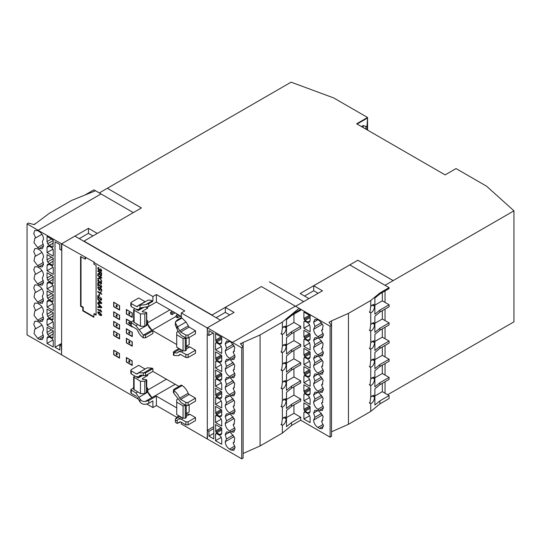 <?xml version="1.0" encoding="UTF-8"?>
<svg xmlns="http://www.w3.org/2000/svg" width="541" height="541" viewBox="0 0 541 541"><rect width="100%" height="100%" fill="white"/><g stroke="black" fill="none" stroke-linecap="round" stroke-linejoin="round"><path stroke-width="0.81" d="M374.879 395.958L382.318 391.664L389.087 395.572L379.924 400.861L374.879 405.026L374.879 388.878L379.924 384.719L379.924 382.697L374.879 386.862L374.879 370.713L379.924 366.555L379.924 364.533L374.879 368.692L374.879 352.549L379.924 348.384L379.924 346.368L374.879 350.527L374.879 334.385L379.924 330.22L379.924 328.204L374.879 332.363L374.879 316.215L379.924 312.056L379.924 310.04L374.879 314.199L374.879 298.05L379.924 293.891L389.087 288.596L389.087 287.643L349.763 264.934L357.838 260.248L393.124 280.617L513.95 210.834L486.636 186.239L456.049 168.576L445.128 174.885L356.634 123.794L367.562 117.485L367.562 117.992L357.074 124.045M304.529 296.042L313.712 290.74L313.712 285.749L349.763 264.934L385.05 285.283L393.124 280.617M232.434 342.46L207.413 327.792L234.07 312.4L225.333 307.356L261.384 286.541L295.339 306.145L232.434 342.46L241.719 347.822L243.119 347.018L240.414 343.663L260.072 334.96L282.355 322.091L299.092 308.289L300.708 309.249L291.545 314.544L299.092 308.316L295.359 306.132M291.545 314.544L291.545 315.525L300.708 310.23L300.708 309.276L330.098 326.243L330.098 437.169L331.498 436.364L331.498 325.432L328.996 322.335L331.545 320.86L331.498 431.819M389.087 395.572L389.087 398.568L379.924 403.863L379.924 400.861M370.741 306.287L373.797 304.4L374.582 306.368C374.149 309.804 372.871 311.941 370.741 312.786L369.916 312.597L370.741 306.287L370.734 300.505L379.924 292.931L379.924 293.891M370.741 324.458L373.797 322.564L374.582 324.539C374.149 327.968 372.871 330.105 370.741 330.95L369.916 330.767L370.741 324.458L370.741 312.786L369.3 311.941M370.741 342.622L373.797 340.735L374.582 342.703C374.149 346.132 372.871 348.269 370.741 349.114L369.916 348.931L370.741 342.622L370.741 330.95L369.3 330.105M370.741 360.786L373.797 358.899L374.582 360.867C374.149 364.296 372.871 366.433 370.741 367.285L369.916 367.096L370.741 360.786L370.741 349.114L369.3 348.276M370.741 378.95L373.797 377.063L374.582 379.031C374.149 382.46 372.871 384.597 370.741 385.449L369.916 385.26L370.741 378.95L370.741 367.285L369.3 366.44M370.741 397.114L373.797 395.228L374.582 397.195C374.149 400.624 372.871 402.768 370.741 403.613L369.916 403.424L370.741 397.114L370.741 385.449L369.3 384.604M331.545 431.792L348.451 424.306L370.734 411.437L370.741 403.613L369.3 402.768M370.734 411.437L379.924 403.863M348.451 424.306L348.451 313.374L370.734 300.505M331.545 320.86L348.451 313.374M330.098 326.243L331.498 325.432M319.501 337.604L317.865 336.658C315.295 334.865 313.875 332.404 313.604 329.28L314.896 326.494L313.604 322.22L314.848 319.454L317.865 319.758L319.501 320.705L323.133 325.608L322.28 330.057L321.503 330.308L323.403 334.751L322.274 337.882L319.501 337.604L323.43 335.339M314.848 326.521L321.604 322.625M319.501 355.768L317.865 354.828C315.295 353.03 313.875 350.568 313.604 347.444L314.896 344.664L313.604 340.384L314.848 337.618L317.865 337.922L319.501 338.869L323.133 343.772L322.28 348.221L321.503 348.472L323.403 352.915L322.274 356.052L319.501 355.768L323.43 353.503M314.848 344.685L321.604 340.789M319.501 373.939L317.865 372.992C315.295 371.194 313.875 368.732 313.604 365.608L314.896 362.828L313.604 358.548L314.848 355.782L317.865 356.086L319.501 357.033L323.133 361.936L322.28 366.392L321.503 366.636L323.403 371.079L322.274 374.216L319.501 373.939L323.43 371.667M314.848 362.849L321.604 358.953M319.501 392.103L317.865 391.157C315.295 389.358 313.875 386.903 313.604 383.779L314.896 380.992L313.604 376.712L314.848 373.953L317.865 374.25L319.501 375.197L323.133 380.1L322.28 384.556L321.503 384.807L323.403 389.25L322.274 392.381L319.501 392.103L323.43 389.831M314.848 381.02L321.604 377.118M319.501 410.267L317.865 409.321C315.295 407.522 313.875 405.067 313.604 401.943L314.896 399.157L313.604 394.876L314.848 392.117L317.865 392.414L319.501 393.361L323.133 398.264L322.28 402.72L321.503 402.971L323.403 407.414L322.274 410.545L319.501 410.267L323.43 407.995M314.848 399.184L321.604 395.282M319.501 428.431L317.865 427.485C315.295 425.693 313.875 423.231 313.604 420.107L314.896 417.321L313.604 413.04L314.848 410.281L317.865 410.585L319.501 411.525L323.133 416.435L322.28 420.884L321.503 421.135L323.403 425.578L322.274 428.709L319.501 428.431L323.43 426.159M314.848 417.348L321.604 413.446M310.108 315.66L303.893 312.069L303.893 318.507L305.002 320.407L307.924 322.091L310.108 320.827L310.108 315.66M310.108 320.827L309.466 322.247L307.924 322.091M303.893 321.787L304.218 321.084L305.002 321.165L307.924 322.849L309.466 324.478L310.108 326.629L310.108 331.802L303.893 328.218L303.893 321.787L304.989 321.158M310.108 333.824L303.893 330.24L303.893 336.671L305.002 338.571L307.924 340.255L310.108 338.991L310.108 333.824M310.108 338.991L309.466 340.411L307.924 340.255M303.893 339.951L304.218 339.248L305.002 339.329L307.924 341.013L309.466 342.642L310.108 344.8L310.108 349.966L303.893 346.382L303.893 339.951L304.989 339.322M310.108 351.988L303.893 348.404L303.893 354.835L305.002 356.735L307.924 358.419L310.108 357.161L310.108 351.988M310.108 357.161L309.466 358.575L307.924 358.419M303.893 358.115L304.218 357.412L305.002 357.493L307.924 359.177L309.466 360.806L310.108 362.964L310.108 368.137L303.893 364.546L303.893 358.115L304.989 357.486M310.108 370.152L303.893 366.568L303.893 372.999L305.002 374.899L307.924 376.583L310.108 375.326L310.108 370.152M310.108 375.326L309.466 376.739L307.924 376.583M303.893 376.279L304.218 375.576L305.002 375.657L307.924 377.341L309.466 378.971L310.108 381.128L310.108 386.301L303.893 382.717L303.893 376.279L304.989 375.65M310.108 388.316L303.893 384.732L303.893 391.163L305.002 393.07L307.924 394.747L310.108 393.49L310.108 388.316M310.108 393.49L309.466 394.91L307.924 394.747M303.893 394.443L304.218 393.74L305.002 393.821L307.924 395.505L309.466 397.135L310.108 399.292L310.108 404.465L303.893 400.881L303.893 394.443L304.989 393.814M310.108 406.48L303.893 402.896L303.893 409.327L305.002 411.234L307.924 412.918L310.108 411.654L310.108 406.48M310.108 411.654L309.466 413.074L307.924 412.918M303.893 412.607L304.218 411.904L305.002 411.992L307.924 413.676L309.466 415.305L310.108 417.456L310.108 422.629L303.893 419.045L303.893 412.607L304.989 411.978M300.708 326.379L291.545 331.674L291.545 333.689L300.708 328.401L300.708 326.379L293.939 322.47L293.939 314.145M300.708 344.543L291.545 349.838L291.545 351.853L300.708 346.565L300.708 344.543L293.939 340.634L293.939 332.309M300.708 362.707L291.545 368.002L291.545 370.024L300.708 364.729L300.708 362.707L293.939 358.798L293.939 350.473M300.708 380.878L291.545 386.166L291.545 388.188L300.708 382.893L300.708 380.878L293.939 376.962L293.939 368.637M300.708 399.042L291.545 404.33L291.545 406.352L300.708 401.057L300.708 399.042L293.939 395.126L293.939 386.801M330.098 437.169L300.708 420.201L300.708 417.206L293.939 413.297L293.939 404.966M291.545 406.352L286.493 410.511L286.493 426.66L291.545 422.501L291.545 425.497L300.708 420.201M213.749 428.56L208.941 431.333L207.413 430.453L207.413 439.001L241.719 458.836L243.119 458.024L243.119 347.018M393.104 391.589L387.647 394.741M171.997 314.673L170.598 313.868L170.598 312.252L171.997 313.056L171.997 314.673L175.149 312.854M177.549 317.878L176.15 317.073L176.15 315.457L177.549 316.262L177.549 317.878L180.694 316.059M171.997 313.056L173.749 312.049M172.349 311.237L170.598 312.252M177.549 316.262L179.301 315.254M177.901 314.443L176.15 315.457M186.246 338.253L186.246 350.257L185.238 350.838L185.238 338.477L185.894 338.098L181.269 335.427L177.996 331.288L175.372 324.999M178.084 398.873L176.718 399.657L176.718 414.541L183.054 418.2L185.238 418.2L186.246 417.618L186.246 405.615M117.187 354.896L116.849 354.815C116.004 353.821 116.004 353.314 116.849 353.3M117.187 335.67L116.849 335.589C116.004 334.595 116.004 334.095 116.849 334.074M117.187 316.444L116.849 316.363C116.004 315.369 116.004 314.869 116.849 314.848M129.86 323.761L129.522 323.68C128.677 322.686 128.677 322.186 129.522 322.166M129.86 342.987L129.522 342.906C128.677 341.912 128.677 341.405 129.522 341.391M129.86 362.206L129.522 362.132C128.677 361.138 128.677 360.631 129.522 360.617M117.187 326.054L116.849 325.98C116.004 324.985 116.004 324.478 116.849 324.465M117.187 306.828L116.849 306.754C116.004 305.76 116.004 305.252 116.849 305.239M129.86 333.371L129.522 333.29C128.677 332.302 128.677 331.795 129.522 331.782M129.86 314.145L129.522 314.071C128.677 313.077 128.677 312.57 129.522 312.556M144.819 326.243L146.557 325.236L146.557 312.874L144.819 313.881L144.819 326.243L140.444 326.243L140.444 313.881L134.107 310.223L133.661 309.587L134.763 308.58M146.226 312.272L146.557 312.874L146.226 312.272L142.621 311.9L142.29 311.298L147.659 308.201L146.151 307.329M146.226 324.634L146.557 325.236L146.226 324.634M178.469 331.281L176.718 332.296L176.718 347.18L183.054 350.838L185.238 350.838M185.894 402.436L185.894 405.459L188.079 405.459L195.504 401.172L195.504 398.142L188.079 402.436L185.894 402.436L180.599 399.38L179.653 398.203C178.327 394.93 176.4 392.401 173.877 390.609L173.424 389.96L173.424 392.719L181.269 402.788L185.894 405.459L183.054 405.838L176.718 402.179M134.763 375.941L133.661 376.955L133.661 389.317L140.444 393.605L140.444 381.243L144.819 381.243L146.564 380.228L146.226 379.633L142.621 379.268L142.29 378.659L142.621 379.268M146.226 391.995L146.564 392.59L144.819 393.605L140.444 393.605M146.564 392.59L146.226 379.633M144.819 381.243L144.819 393.605M116.633 353.429C115.788 353.442 115.788 353.949 116.633 354.937C117.478 354.923 117.478 354.423 116.633 353.429L116.173 353.388M116.633 334.203C115.788 334.216 115.788 334.723 116.633 335.718C117.478 335.697 117.478 335.197 116.633 334.203L116.173 334.162M116.633 314.977C115.788 314.99 115.788 315.498 116.633 316.492C117.478 316.471 117.478 315.971 116.633 314.977L116.173 314.936M129.306 322.294C128.454 322.308 128.454 322.815 129.306 323.809C130.151 323.788 130.151 323.288 129.306 322.294L128.846 322.253M129.306 341.52C128.454 341.533 128.454 342.04 129.306 343.035C130.151 343.014 130.151 342.514 129.306 341.52L128.846 341.479M129.306 360.746C128.454 360.759 128.454 361.266 129.306 362.254C130.151 362.24 130.151 361.733 129.306 360.746L128.846 360.705M116.633 324.586C115.788 324.607 115.788 325.107 116.633 326.101C117.478 326.088 117.478 325.581 116.633 324.586L116.173 324.553M116.633 305.367C115.788 305.381 115.788 305.888 116.633 306.875C117.478 306.862 117.478 306.355 116.633 305.367L116.173 305.327M129.306 331.904C128.454 331.924 128.454 332.424 129.306 333.418C130.151 333.405 130.151 332.898 129.306 331.904L128.846 331.87M129.306 312.678C128.454 312.698 128.454 313.198 129.306 314.193C130.151 314.179 130.151 313.672 129.306 312.678L128.846 312.644M133.661 309.587L133.661 321.949L140.444 326.243M140.444 313.881L144.819 313.881M185.238 338.477L183.054 338.477L176.718 334.818M140.444 381.243L133.661 376.955M119.419 357.872L119.419 353.713L113.847 350.494L113.847 354.659L119.581 357.777M119.419 338.646L119.419 334.487L113.847 331.268L113.847 335.434L119.581 338.551M119.419 319.427L119.419 315.261L113.847 312.042L113.847 316.208L119.581 319.332M130.976 321.936L126.52 319.359L126.52 323.525L132.092 326.46M132.092 345.963L132.092 341.804L126.52 338.585L126.52 342.751L132.254 345.868M132.092 365.189L132.092 361.03L126.52 357.811L126.52 361.97L132.254 365.094M119.419 329.036L119.419 324.87L113.847 321.658L113.847 325.817L119.581 328.942M119.419 309.81L119.419 305.651L113.847 302.433L113.847 306.591L119.581 309.716M132.092 336.353L132.092 332.188L126.52 328.975L126.52 333.134L132.254 336.259M132.092 317.127L132.092 312.962L126.52 309.75L126.52 313.908L132.254 317.033M99.977 273.888L99.977 272.59L101.302 273.361L101.302 274.794L100.646 275.396L99.977 273.888M101.302 273.361L101.323 274.787L100.646 275.396M101.323 302.933L99.416 302.656L99.416 301.141L101.323 302.946L99.416 301.141M101.323 307.173L99.416 306.896L99.416 305.381L101.323 307.187L99.416 305.381M98.144 312.826L99.72 312.854L101.302 314.646L99.72 314.619L98.144 312.826L98.313 312.428M99.72 312.854L101.323 314.632L101.147 315.045M49.224 245.398L52.93 247.163L53.255 240.021L47.04 236.437L47.04 241.611L47.682 243.768L49.224 245.398L53.255 243.071M49.224 281.726L52.93 283.491L53.255 276.356L47.04 272.772L47.04 277.939L47.682 280.096L49.224 281.726L53.255 279.399M49.224 318.054L52.93 319.819L53.255 312.684L47.04 309.1L47.04 314.274L47.682 316.424L49.224 318.054L53.255 315.734M52.139 338.659L49.224 336.975L47.682 336.82L47.04 338.24L47.04 343.413L53.255 346.997L53.248 340.56L52.139 338.659M52.139 302.331L49.224 300.647L47.682 300.492L47.04 301.912L47.04 307.078L53.255 310.662L53.248 304.231L52.139 302.331M52.139 266.003L49.224 264.319L47.682 264.164L47.04 265.577L47.04 270.75L53.255 274.334L53.248 267.903L52.139 266.003M52.139 247.839L49.224 246.155L47.682 245.993L47.04 247.413L47.04 252.586L53.255 256.17L53.248 249.739L52.139 247.839M52.139 284.167L49.224 282.483L47.682 282.328L47.04 283.741L47.04 288.914L53.255 292.498L53.248 286.067L52.139 284.167M52.139 320.495L49.224 318.811L47.682 318.656L47.04 320.076L47.04 325.249L53.255 328.833L53.248 322.395L52.139 320.495M49.224 336.218L52.93 337.983L53.255 330.849L47.04 327.264L47.04 332.438L47.682 334.588L49.224 336.218L53.255 333.898M49.224 299.89L52.93 301.655L53.255 294.52L47.04 290.936L47.04 296.103L47.682 298.26L49.224 299.89L53.255 297.564M49.224 263.562L52.93 265.327L53.255 258.192L47.04 254.601L47.04 259.775L47.682 261.932L49.224 263.562L53.255 261.235M143.608 307.511L138.253 310.602L136.082 309.337M142.621 311.9L142.29 311.298L142.29 311.805M182.398 336.083L184.792 337.219M184.792 404.58L182.391 403.444M136.082 376.698L138.253 377.963L142.689 375.407M119.581 353.618L113.684 350.21L113.684 354.754L119.581 358.156L119.419 353.713M119.419 334.487L113.684 330.984L113.684 335.528L119.581 338.93L119.581 334.392M119.419 315.261L113.684 311.758L113.684 316.302L119.581 319.704L119.581 315.166M132.092 341.804L126.351 338.301L126.351 342.845L132.254 346.247L132.254 341.709M132.254 360.935L126.351 357.527L126.351 362.064L132.254 365.473L132.092 361.03M119.419 324.87L113.684 321.374L113.684 325.912L119.581 329.32L119.581 324.776M119.419 305.651L113.684 302.149L113.684 306.686L119.581 310.094L119.581 305.557M132.092 332.188L126.351 328.691L126.351 333.229L132.254 336.637L132.254 332.093M132.092 312.962L126.351 309.466L126.351 314.003L132.254 317.411L132.254 312.867M101.323 273.347L99.977 272.59M101.323 314.632L101.153 315.038M98.164 312.813L99.74 312.84M215.514 440.678L215.514 434.247L215.839 433.537L216.623 433.625L219.538 435.309L221.086 436.939L221.722 439.089L221.722 444.262L215.514 440.678L221.296 437.338M219.538 434.551L215.839 432.043L215.514 424.529L221.722 428.114L221.722 433.287L221.086 434.707L219.538 434.551L221.722 433.287M215.514 422.514L215.514 416.083L215.839 415.373L216.623 415.461L219.538 417.145L221.086 418.775L221.722 420.925L221.722 426.098L215.514 422.514L221.296 419.174M219.538 416.387L215.839 413.879L215.514 406.365L221.722 409.95L221.722 415.123L221.086 416.543L219.538 416.387L221.722 415.123M215.514 404.35L215.839 397.209L219.538 398.974L221.086 400.604L221.722 402.761L221.722 407.934L215.514 404.35L221.296 401.009M219.538 398.217L215.839 395.714L215.514 388.201L221.722 391.785L221.722 396.959L221.086 398.379L219.538 398.217L221.722 396.959M215.514 386.186L215.514 379.748L215.839 379.045L216.623 379.126L219.538 380.81L221.086 382.44L221.722 384.597L221.722 389.77L215.514 386.186L221.296 382.845M219.538 380.053L215.839 377.55L215.514 370.037L221.722 373.621L221.722 378.795L221.086 380.208L219.538 380.053L221.722 378.795M215.514 368.015L215.839 360.881L219.538 362.646L221.086 364.276L221.722 366.433L221.722 371.606L215.514 368.015L221.296 364.681M219.538 361.888L215.839 359.386L215.514 351.873L221.722 355.457L221.722 360.631L221.086 362.044L219.538 361.888L221.722 360.631M215.514 349.851L215.514 343.42L215.839 342.717L216.623 342.798L219.538 344.482L221.086 346.112L221.722 348.269L221.722 353.435L215.514 349.851L221.296 346.517M219.538 343.724L215.839 341.222L215.514 333.709L221.722 337.293L221.722 342.467L221.086 343.88L219.538 343.724L221.722 342.467M33.846 224.529L36.22 223.156M95.5 190.77L93.911 189.85L84.89 195.064M291.646 425.442L282.355 433.098L260.072 445.967L243.119 453.473L243.166 342.473L240.63 343.934M243.166 342.473L240.427 343.684M101.762 312.001L97.806 309.723L97.806 309.154M100.896 310.94L97.786 309.141L97.786 309.729L101.762 312.029L100.356 309.486M101.397 300.187L100.646 300.106L98.847 297.503L100.619 300.12L101.39 300.194L101.715 299.335L100.592 297.219L101.302 299.085L100.626 299.531L97.786 295.474L97.786 298.483L98.246 298.747L97.806 298.47L97.806 295.487M98.847 297.503L98.266 296.495L98.827 297.509M100.626 299.531L101.323 299.072L100.646 299.518L101.323 299.072L100.612 297.232M101.762 294.331L97.806 292.045L97.806 291.484M100.896 293.269L97.786 291.471L97.786 292.059L101.762 294.358L100.356 291.809M98.246 286L97.806 285.743L97.806 282.767M98.847 284.776L100.619 287.393L101.39 287.467L100.646 287.386L98.827 284.789M101.39 287.467L101.715 286.608L100.592 284.492L101.323 286.345L100.646 286.798L101.323 286.345L100.612 284.505M97.806 278.257L97.806 279.041L100.159 278.412L101.715 281.279L99.835 277.046L101.715 278.128L101.715 277.54L97.786 275.274L97.786 275.863L99.159 276.654L99.808 277.77L97.786 278.263L97.786 279.055L100.139 278.426L101.715 281.225M101.715 278.101L99.835 277.046M97.806 275.281L97.806 275.849L99.186 276.64L99.781 277.783M98.969 270.568L97.752 268.356L98.083 267.531L97.732 268.37L98.949 270.581L99.909 270.277L98.949 270.581M99.936 270.27L100.7 271.359L101.383 271.42L101.715 270.635L100.68 268.694L101.302 270.419L100.714 270.777L101.323 270.405L100.694 268.708M101.397 271.413L100.721 271.345M100.734 270.764L101.323 270.405L100.714 270.777L99.618 269.087L98.935 269.986L98.144 268.627L98.908 268.201L98.841 267.579L98.077 267.538M98.935 269.986L99.645 269.073M98.929 268.187L98.164 268.613L98.929 268.187M148.153 300.113L138.692 305.415L145.685 304.63L152.204 300.864C151.575 300.302 150.229 300.052 148.153 300.113L139.632 305.036M145.13 301.695L138.699 297.983L131.267 302.27L130.814 302.906L131.267 303.535L136.562 306.591L137.509 306.504L138.692 305.415M140.011 304.962L140.011 308.045L148.748 306.436L148.748 303.663L145.685 304.63M148.748 303.663L152.9 301.269L152.204 300.864M139.997 308.052L138.543 309.472L135.892 309.236L131.267 306.564L130.814 305.929L130.814 302.906M133.661 320.319L130.814 322.328L135.892 325.635L143.284 335.068L143.284 337.814L145.468 337.834L152.9 333.54L152.9 330.781L145.468 335.068L143.399 335.129L151.92 330.213C149.323 328.36 147.903 325.858 147.659 322.707L147.659 320.563L146.739 321.097M147.659 308.201L147.659 306.936M143.284 337.814C140.761 336.022 138.834 333.493 137.509 330.22L136.562 329.043L131.267 325.986L130.814 325.357L130.814 322.328M179.991 349.073L173.769 352.664L173.877 351.467L179.01 348.505M181.478 349.932L177.164 353.002L173.877 352.732L173.424 352.103L173.424 354.862L173.877 355.471L178.469 355.653L179.822 354.402M180.045 354.328L179.653 354.551L180.599 354.47L185.894 357.527L185.894 354.497L188.079 354.497L195.504 350.21L189.79 346.909L187.159 346.646L186.246 347.18M195.504 350.21L195.504 353.239L188.079 357.527L185.894 357.527M178.638 351.569L181.269 351.826L185.894 354.497M176.352 313.55L177.529 314.659M180.268 316.309L181.303 316.904M186.246 346.22L189.167 344.529L189.167 337.469M189.12 327.095L186.057 322.003L181.979 318.061L175.494 321.807L175.345 322.632L179.653 330.835L180.599 332.018L185.894 335.068L188.079 335.068L195.504 330.781L189.12 327.095L180.599 332.018M195.504 330.781L195.504 333.811L188.079 338.098L185.894 338.098L185.894 335.068M181.979 318.061L181.303 317.668L177.15 320.062L175.494 321.807M181.303 316.411L156.39 302.027L148.748 306.436M179.653 421.919L180.599 421.831L185.894 424.888L188.079 424.888L195.504 420.6L195.504 417.571L188.079 421.858L185.894 421.858L181.269 419.187L178.625 418.95L177.15 420.377C175.926 420.891 175.331 420.472 175.372 419.099L175.345 422.19L177.15 423.461L179.91 421.892M177.252 420.316L177.15 423.461M179.991 416.435L175.372 419.099L177.15 416.942L179.01 415.867M186.246 413.581L189.167 411.897L189.167 404.83M173.681 390.453L182.175 385.544L181.303 385.043L173.877 389.331L173.681 390.453M182.175 385.544C184.799 387.322 186.801 389.899 188.173 393.28L189.12 394.457L195.504 398.142M130.814 370.267L130.814 373.297L131.267 373.926L135.892 376.597L138.523 376.854L139.997 375.42L145.468 375.691L152.9 371.403L152.9 368.644L145.468 372.932L138.692 372.769L137.509 373.872L136.562 373.953L131.267 370.896L130.814 370.267L131.267 369.638L138.699 365.344L145.123 369.057M143.527 373.047L152.028 368.137L152.9 368.644M142.29 379.167L142.29 378.659L147.659 375.562L147.659 374.426M146.672 374.994L147.659 375.562M175.189 384.266L151.92 397.574C149.323 395.721 147.903 393.219 147.659 390.075L147.659 387.924L146.739 388.458M137.509 397.581L140.011 402.017C141.465 403.782 143.372 404.533 145.739 404.269L148.748 403.315L148.748 400.543L145.002 401.571C142.75 401.659 141.086 400.78 140.011 398.927L135.892 392.996L130.814 389.696L133.661 387.681M130.814 389.696L130.814 392.719L131.267 393.354L136.562 396.404M148.748 400.543L156.39 396.127L156.39 405.54L152.9 407.556L152.9 400.915L148.748 403.315M101.404 276.079L101.715 273.002L97.786 270.737L97.786 271.325L99.517 272.326L99.517 273.009L97.786 273.935L97.786 274.7L99.571 274.091L100.64 275.978L101.404 276.079L100.66 275.964L99.605 274.084L97.806 274.686L97.806 273.935M99.537 273.002L99.274 273.638L99.537 272.312L97.806 271.312L97.806 270.75M98.969 282.943L97.752 280.725L98.083 279.9L97.732 280.738L98.949 282.957L99.909 282.645L98.949 282.957M99.936 282.639L100.7 283.727L101.383 283.795L101.715 283.004L100.68 281.07L101.302 282.787L100.714 283.146L101.323 282.774L100.694 281.083M101.397 283.788L100.721 283.714M100.734 283.132L101.323 282.774L100.714 283.146L99.618 281.455L98.935 282.355L98.144 280.995L98.908 280.576L98.841 279.947L98.077 279.907M98.935 282.355L99.645 281.442M98.164 280.982L98.908 280.576M100.031 290.307L99.145 290.172L97.752 287.819L98.104 286.94L97.732 287.832L99.125 290.186L100.017 290.307L100.132 288.529L101.221 289.374L100.132 288.529M101.661 291.443L101.221 291.193L101.221 289.374M101.201 289.381L101.201 291.207L101.661 291.471L101.661 289.205L99.625 287.582L99.95 289.09L99.091 289.55L99.95 289.09L99.645 287.602M99.071 289.563L99.929 289.104L99.071 289.563L98.144 288.076L98.875 287.602L98.82 287L98.09 286.946M99.47 296.069L99.03 295.819L99.03 294.074M99.01 306.855L97.786 306.706L97.786 307.389L101.715 307.761L101.715 307.112L97.88 303.156L101.715 303.521L101.715 302.872L97.786 298.821L97.786 299.457L99.01 300.722L99.01 302.608L97.786 302.466L97.786 303.697L99.01 304.962L99.01 306.855L99.03 304.948L97.806 303.684L97.806 302.466M101.715 307.748L97.806 307.376L97.806 306.713M101.715 303.508L97.88 303.156M99.01 302.608L99.03 300.708L97.806 298.842M101.41 315.633L101.715 314.882L99.72 312.265L98.036 311.839L97.732 312.59L99.72 315.207L101.41 315.633L99.74 315.193L97.752 312.576L98.049 311.832M156.39 396.127L176.718 407.867M374.879 377.794L382.318 373.493L389.087 377.408L389.087 379.424L379.924 384.719M389.087 377.408L379.924 382.697M374.879 359.623L382.318 355.329L389.087 359.238L389.087 361.26L379.924 366.555M389.087 359.238L379.924 364.533M374.879 341.459L382.318 337.165L389.087 341.073L389.087 343.095L379.924 348.384M389.087 341.073L379.924 346.368M374.879 323.295L382.318 319.001L389.087 322.909L389.087 324.931L379.924 330.22M389.087 322.909L379.924 328.204M374.879 305.131L382.318 300.837L389.087 304.745L389.087 306.761L379.924 312.056M389.087 304.745L379.924 310.04M389.087 287.643L379.924 292.931M141.397 207.947L107.341 188.282L141.424 207.933L83.747 241.239L74.895 236.126L61.573 243.815L94.344 262.236L93.911 262.486L152.9 296.549L156.39 294.534L156.39 302.027M85.606 257.191L85.606 258.882L85.167 259.132L80.582 256.481L80.582 306.186L81.015 305.935L83.199 307.193L83.199 310.602L93.911 316.783M81.015 256.738L81.015 305.935M80.582 306.186L82.766 307.444L82.766 310.852L93.911 317.283L93.911 313.881L94.344 313.624L96.095 314.639M156.39 294.534L184.792 310.933L181.303 312.948L207.196 327.893L207.413 334.324M61.573 343.474L55.02 347.261L55.02 241.8L59.821 244.573L59.821 249.367L61.573 250.125M61.573 344.232L59.821 345.239L61.356 346.125L61.573 354.551M101.011 193.955L38.086 230.283L101.011 193.955L133.323 212.613M61.356 354.673L27.05 334.899L27.05 223.886L28.45 223.081L34.252 224.637L49.339 213.289L71.622 200.427L95.527 190.763L101.011 193.928M41.995 234.267L35.645 237.932L33.745 233.489L34.874 230.358L37.647 230.635L39.283 231.582C41.853 233.381 43.273 235.835 43.544 238.96L42.32 241.705M42.286 241.726L43.544 246.027L42.299 248.786L39.283 248.488L37.647 247.541L34.015 242.639L34.867 238.182L35.645 237.932M41.995 252.437L35.645 256.096L33.745 251.653L34.874 248.522L37.647 248.799L39.283 249.746C41.853 251.545 43.273 254.006 43.544 257.124L42.32 259.869M42.286 259.89L43.544 264.191L42.299 266.95L39.283 266.652L37.647 265.705L34.015 260.803L34.867 256.346L35.645 256.096M41.995 270.601L35.645 274.267L33.745 269.824L34.874 266.686L37.647 266.963L39.283 267.91C41.853 269.709 43.273 272.17 43.544 275.295L42.32 278.033M42.286 278.054L43.544 282.355L42.299 285.121L39.283 284.816L37.647 283.869L34.015 278.967L34.867 274.51L35.645 274.267M41.995 288.766L35.645 292.431L33.745 287.988L34.874 284.85L37.647 285.134L39.283 286.081C41.853 287.873 43.273 290.334 43.544 293.459L42.32 296.197M42.286 296.218L43.544 300.519L42.299 303.285L39.283 302.98L37.647 302.034L34.015 297.131L34.867 292.681L35.645 292.431M41.995 306.93L35.645 310.595L33.745 306.152L34.874 303.021L37.647 303.298L39.283 304.245C41.853 306.037 43.273 308.498 43.544 311.623L42.32 314.368M42.286 314.382L43.544 318.69L42.299 321.449L39.283 321.144L37.647 320.198L34.015 315.295L34.867 310.845L35.645 310.595M41.995 325.094L35.645 328.759L33.745 324.316L34.874 321.185L37.647 321.462L39.283 322.409C41.853 324.201 43.273 326.663 43.544 329.787L42.32 332.532M42.286 332.553L43.544 336.854L42.299 339.613L39.283 339.308L37.647 338.368L34.015 333.459L34.867 329.009L35.645 328.759M282.361 346.091L281.557 352.394L282.361 352.583C284.532 351.643 285.81 349.5 286.196 346.172L285.418 344.204L282.361 346.091L282.361 334.419C284.532 333.479 285.81 331.335 286.196 328.008L285.418 326.04L282.361 327.927L281.557 334.23L282.361 334.419L280.948 333.614M282.361 364.255L281.557 370.565L282.361 370.754C284.532 369.807 285.81 367.67 286.196 364.336L285.418 362.369L282.361 364.255L282.361 352.583L280.948 351.778M282.361 382.419L281.557 388.729L282.361 388.918C284.532 387.971 285.81 385.834 286.196 382.501L285.418 380.539L282.361 382.419L282.361 370.754L280.948 369.943M282.361 400.583L281.557 406.893L282.361 407.082C284.532 406.135 285.81 403.999 286.196 400.665L285.418 398.703L282.361 400.583L282.361 388.918L280.948 388.113M282.361 418.748L281.557 425.057L282.361 425.246C284.532 424.3 285.81 422.163 286.196 418.829L285.418 416.868L282.361 418.748L282.361 407.082L280.948 406.277M282.355 433.098L282.361 425.246L280.948 424.442M260.072 445.967L260.072 334.96M98.246 298.747L98.246 296.509M100.626 286.811L101.302 286.358L100.626 286.811L97.786 282.754L97.786 285.756L98.246 286.02L98.246 283.782M99.916 270.284L100.7 271.359M98.144 268.627L98.908 268.201M99.679 270.676L99.909 270.277M138.151 399.042L61.573 354.828L61.769 243.707M85.167 257.442L85.167 259.132M82.766 307.444L83.199 307.193M82.766 310.852L83.199 310.602M93.911 313.881L96.095 315.139L96.095 265.442L93.911 264.177L93.911 262.486M152.9 296.549L152.9 301.269M176.15 316.35L152.028 330.281L146.739 322.997M152.9 330.781L176.718 344.529M186.246 346.835L186.462 346.091M181.303 317.668L181.303 312.948M207.196 334.453L207.304 430.386L213.749 426.666M207.304 430.386L207.196 438.9L181.303 423.955L181.303 422.237M195.504 417.571L189.79 414.271L187.145 414.034L186.246 414.555M186.246 414.196L186.462 413.459M178.915 386.423L152.9 371.403M152.028 368.137L147.213 367.853L138.692 372.769M145.002 401.571L151.92 397.574L146.739 390.372M126.52 323.525L132.254 327.021L132.254 326.554M131.098 321.814L126.351 319.075L126.351 323.619M98.854 274.53L99.605 274.084M99.679 283.044L99.909 282.645L100.7 283.727M98.144 288.076L98.854 287.616M99.47 296.096L99.47 294.331L99.01 294.061L99.01 295.832L99.47 296.096M233.225 344.259L226.517 348.133L225.218 350.913C225.475 354.051 226.895 356.512 229.479 358.298L231.122 359.238L233.895 359.522L235.017 356.384L233.117 351.941L233.895 351.691L234.753 347.241L231.122 342.338L229.479 341.391L226.469 341.087L225.218 343.853L226.476 348.154M233.225 416.915L226.517 420.79L225.218 423.576C225.475 426.707 226.895 429.169 229.479 430.954L231.122 431.901L233.895 432.178L235.017 429.047L233.117 424.604L233.895 424.354L234.753 419.904L231.122 414.994L229.479 414.054L226.469 413.75L225.218 416.509L226.476 420.81M233.225 398.751L226.517 402.626L225.218 405.412C225.475 408.543 226.895 411.004 229.479 412.79L231.122 413.737L233.895 414.014L235.017 410.883L233.117 406.44L233.895 406.19L234.753 401.733L231.122 396.83L229.479 395.884L226.469 395.586L225.218 398.345L226.476 402.646M241.719 347.822L241.719 458.836M213.093 333.067L208.941 335.461L207.413 334.581L207.413 327.792M233.225 362.423L226.517 366.298L225.218 369.077C225.475 372.215 226.895 374.676 229.479 376.462L231.122 377.408L233.895 377.686L235.017 374.548L233.117 370.105L233.895 369.861L234.753 365.405L231.122 360.502L229.479 359.555L226.469 359.258L225.218 362.017L226.476 366.318M233.225 435.086L226.517 438.954L225.218 441.74C225.475 444.871 226.895 447.333 229.479 449.118L231.122 450.065L233.895 450.342L235.017 447.211L233.117 442.768L233.895 442.518L234.753 438.068L231.122 433.165L229.479 432.218L226.469 431.914L225.218 434.673L226.476 438.981M233.225 380.587L226.517 384.462L225.218 387.248C225.475 390.379 226.895 392.84 229.479 394.626L231.122 395.572L233.895 395.85L235.017 392.719L233.117 388.276L233.895 388.025L234.753 383.569L231.122 378.666L229.479 377.719L226.469 377.422L225.218 380.181L226.476 384.482M156.39 405.54L176.67 417.253M83.74 241.232L220.518 320.204L207.196 327.893M79.263 238.649L88.447 233.347L92.924 235.937M211.781 315.16L83.963 241.11L211.998 315.031L261.384 286.541M216.15 317.682L225.333 312.38L229.722 314.909M313.712 290.74L318.122 293.29M53.119 339.904L47.04 343.413M53.119 303.569L47.04 307.078M53.119 267.24L47.04 270.75M61.573 243.592L61.356 250.253M55.02 347.261L59.821 350.034L59.821 345.239M27.05 223.886L38.086 230.256M53.119 249.076L47.04 252.586M53.119 285.405L47.04 288.914M53.119 321.733L47.04 325.249M282.361 327.927L282.355 322.091M291.545 315.525L286.493 319.684L286.493 335.833L291.545 331.674M291.545 333.689L286.493 337.855L286.493 353.997L291.545 349.838M291.545 351.853L286.493 356.019L286.493 372.161L291.545 368.002M291.545 370.024L286.493 374.183L286.493 390.332L291.545 386.166M291.545 388.188L286.493 392.347L286.493 408.496L291.545 404.33M322.889 329.51L321.503 330.308M322.889 347.674L321.503 348.472M322.889 365.838L321.503 366.636M322.889 384.002L321.503 384.807M322.889 402.166L321.503 402.971M322.889 420.337L321.503 421.135M309.675 324.877L303.893 328.218M309.675 343.048L303.893 346.382M309.675 361.212L303.893 364.546M309.675 379.376L303.893 382.717M309.675 397.54L303.893 400.881M309.675 415.704L303.893 419.045M286.493 399.427L293.939 395.126M286.493 381.263L293.939 376.962M286.493 363.092L293.939 358.798M286.493 344.928L293.939 340.634M286.493 326.764L293.939 322.47M291.545 422.501L300.708 417.206M286.493 417.591L293.939 413.297M146.848 404.059L152.9 407.556M233.117 351.941L234.503 351.143M233.117 424.604L234.503 423.806M233.117 406.44L234.503 405.635M208.941 431.333L208.941 436.127L213.749 433.355M208.941 436.127L213.749 438.9L213.749 333.445L208.941 330.666L208.941 335.461M233.117 370.105L234.503 369.307M233.117 442.768L234.503 441.97M233.117 388.276L234.503 387.471M382.318 391.664L382.318 383.332M382.318 373.493L382.318 365.168M382.318 355.329L382.318 347.004M382.318 337.165L382.318 328.84M382.318 319.001L382.318 310.676M382.318 300.837L382.318 292.512M225.333 312.38L225.333 307.356M313.712 285.749L322.45 290.794L295.623 306.287M363.194 127.581L363.194 125.559L365.959 126.486L365.959 129.177M365.959 126.486L367.055 125.857L367.055 129.813M97.272 233.421L88.447 228.329L74.915 236.14M88.447 233.347L88.447 228.329M269.459 281.854L303.657 301.594L269.459 281.881M295.602 306.274L308.897 298.618M308.897 298.571L300.16 293.52L357.838 260.248M357.838 260.221L393.124 280.59M61.356 243.72L38.086 230.283M385.05 393.239L385.05 381.757M385.05 375.075L385.05 363.593M385.05 356.904L385.05 345.429M385.05 338.74L385.05 327.264M385.05 320.576L385.05 309.1M385.05 302.412L385.05 290.93M363.194 125.559L361.442 126.574M367.562 130.104L367.562 117.992L367.055 125.857M367.562 117.485L333.696 97.935L291.092 82.164L99.287 192.934M393.124 391.603L513.95 321.841L513.95 210.834M185.238 418.2L185.238 405.838M134.107 310.223L134.107 322.585M183.054 350.838L183.054 338.477M183.054 418.2L183.054 405.838M134.107 389.946L134.107 377.584M53.255 246.439L52.139 247.075M53.255 282.767L52.139 283.41M53.255 319.095L52.139 319.738M53.255 337.266L52.139 337.902M53.255 300.931L52.139 301.574M53.255 264.603L52.139 265.246M310.108 317.466L305.002 320.407M310.108 335.63L305.002 338.571M310.108 353.794L305.002 356.735M310.108 371.958L305.002 374.899M310.108 390.122L305.002 393.07M310.108 408.286L305.002 411.234M221.722 429.919L216.623 432.868M221.722 411.755L216.623 414.704M221.722 393.591L216.623 396.539M221.722 375.427L216.623 378.369M221.722 357.263L216.623 360.205M221.722 339.099L216.623 342.04M47.682 243.768L53.255 240.549M47.682 280.096L53.255 276.877M47.682 316.424L53.255 313.212M47.682 334.588L53.255 331.376M47.682 298.26L53.255 295.041M47.682 261.932L53.255 258.713M310.108 316.187L304.218 319.582M310.108 334.352L304.218 337.753M310.108 352.516L304.218 355.917M310.108 370.68L304.218 374.081M310.108 388.851L304.218 392.245M310.108 407.015L304.218 410.409M371.971 304.867L374.582 306.368M371.971 323.031L374.582 324.539M371.971 341.195L374.582 342.703M371.971 359.359L374.582 360.867M371.971 377.523L374.582 379.031M371.971 395.687L374.582 397.195M136.562 306.591L145.083 301.668M131.267 306.564L131.267 303.535M147.659 322.707L169.935 309.844M131.267 322.963L131.267 325.986M145.468 337.834L145.468 335.068M188.079 354.497L188.079 357.527M173.877 352.732L173.877 355.471M179.653 330.835L188.173 325.919M177.15 329.489L177.15 326.406M188.079 335.068L188.079 338.098M177.536 326.92L186.057 322.003M188.079 424.888L188.079 421.858M185.894 424.888L185.894 421.858M188.079 405.459L188.079 402.436M188.173 393.28L179.653 398.203M180.599 399.38L189.12 394.457M173.877 393.354L173.877 390.609M145.468 375.691L145.468 372.932M145.083 369.036L136.562 373.953M131.267 373.926L131.267 370.896M143.284 372.952L143.284 375.691M147.659 390.075L166.445 379.221M140.011 398.927L140.011 402.017M131.267 393.354L131.267 390.325M221.722 428.648L215.839 432.043M221.722 410.484L215.839 413.879M221.722 392.32L215.839 395.714M221.722 374.149L215.839 377.55M221.722 355.985L215.839 359.386M221.722 337.821L215.839 341.222M47.04 241.611L51.523 239.027M47.04 277.939L51.523 275.355M47.04 314.274L51.523 311.684M49.224 336.975L47.04 338.24M49.224 300.647L47.04 301.912M49.224 264.319L47.04 265.577M49.224 246.155L47.04 247.413M49.224 282.483L47.04 283.741M49.224 318.811L47.04 320.076M39.283 248.488L43.544 246.027M43.307 244.268L37.647 247.541M39.283 266.652L43.544 264.191M43.307 262.432L37.647 265.705M39.283 284.816L43.544 282.355M43.307 280.603L37.647 283.869M39.283 302.98L43.544 300.519M43.307 298.767L37.647 302.034M39.283 321.144L43.544 318.69M43.307 316.931L37.647 320.198M39.283 339.308L43.544 336.854M43.307 335.095L37.647 338.368M47.04 332.438L51.523 329.848M47.04 296.103L51.523 293.52M47.04 259.775L51.523 257.191M317.865 319.758L313.604 322.22M313.604 329.28L322.537 324.12M323.18 333.587L317.865 336.658M317.865 337.922L313.604 340.384M313.604 347.444L322.537 342.284M323.18 351.751L317.865 354.828M317.865 356.086L313.604 358.548M313.604 365.608L322.537 360.448M323.18 369.922L317.865 372.992M317.865 374.25L313.604 376.712M313.604 383.779L322.537 378.612M323.18 388.086L317.865 391.157M317.865 392.414L313.604 394.876M313.604 401.943L322.537 396.783M323.18 406.25L317.865 409.321M317.865 410.585L313.604 413.04M313.604 420.107L322.537 414.947M323.18 424.415L317.865 427.485M309.466 315.288L303.893 318.507M309.466 333.452L303.893 336.671M309.466 351.616L303.893 354.835M309.466 369.787L303.893 372.999M309.466 387.951L303.893 391.163M309.466 406.115L303.893 409.327M139.165 308.864L141.262 307.653M139.165 329.773L147.686 324.857M135.892 325.635L137.644 324.62M181.269 351.826L183.014 350.818M186.246 348.952L189.79 346.909M189.79 414.271L186.246 416.313M183.014 418.179L181.269 419.187M141.12 375.102L139.165 376.232M147.686 392.218L139.165 397.135M137.644 391.982L135.892 392.996M225.218 343.853L229.479 341.391M234.158 345.753L225.218 350.913M235.051 356.972L231.122 359.238M229.479 358.298L234.801 355.221M225.218 416.509L229.479 414.054M234.158 418.416L225.218 423.576M235.051 429.628L231.122 431.901M229.479 430.954L234.801 427.884M215.514 434.247L216.61 433.612M221.086 427.748L215.514 430.967M215.514 416.083L216.61 415.447M221.086 409.584L215.514 412.797M215.514 397.912L216.61 397.283M221.086 391.42L215.514 394.632M215.514 379.748L216.61 379.119M221.086 373.256L215.514 376.468M215.514 361.584L216.61 360.955M221.086 355.085L215.514 358.304M215.514 343.42L216.61 342.791M221.086 336.921L215.514 340.14M225.218 398.345L229.479 395.884M234.158 400.252L225.218 405.412M235.051 411.464L231.122 413.737M229.479 412.79L234.801 409.72M225.218 362.017L229.479 359.555M234.158 363.917L225.218 369.077M235.051 375.136L231.122 377.408M229.479 376.462L234.801 373.391M225.218 434.673L229.479 432.218M234.158 436.58L225.218 441.74M235.051 447.799L231.122 450.065M229.479 449.118L234.801 446.048M225.218 380.181L229.479 377.719M234.158 382.088L225.218 387.248M235.051 393.3L231.122 395.572M229.479 394.626L234.801 391.556M286.196 418.829L283.592 417.327M286.196 400.665L283.592 399.163M286.196 382.501L283.592 380.999M286.196 364.336L283.592 362.828M286.196 346.172L283.592 344.664M286.196 328.008L283.592 326.5M146.739 312.617L146.739 324.979M146.739 392.34L146.739 379.978M175.345 325.371L175.345 322.679M180.498 421.838L178.571 422.954M141.789 307.592L138.543 309.472M180.559 354.45L178.469 355.653M181.485 417.3L178.625 418.95M141.539 375.116L138.523 376.854"/></g></svg>
